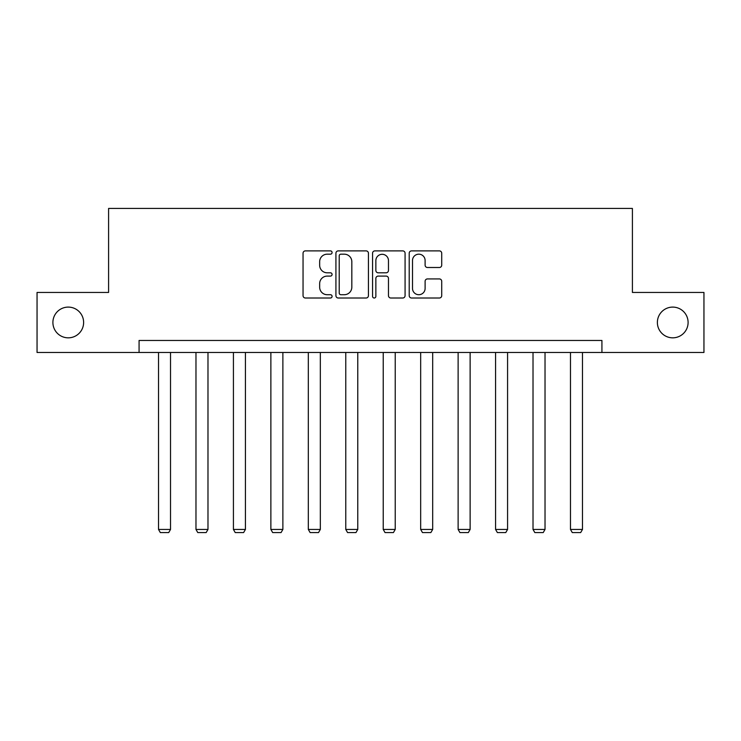 <?xml version="1.0" encoding="UTF-8"?>
<svg xmlns="http://www.w3.org/2000/svg" width="741" height="741" viewBox="0 0 741 741"><rect width="100%" height="100%" fill="white"/><g stroke="black" fill="none" stroke-linecap="round" stroke-linejoin="round"><path stroke-width="1.11" d="M332.088 252.533A1.649 1.649 0 0 0 330.44 250.884L305.403 250.884A2.353 2.353 0 0 0 303.05 253.246L303.05 295.659A2.353 2.353 0 0 0 305.403 298.012L330.44 298.012A1.649 1.649 0 0 0 332.088 296.363A1.649 1.649 0 0 0 330.44 294.714L327.198 294.714A7.54 7.54 0 0 1 319.658 287.175L319.658 283.636A7.54 7.54 0 0 1 327.198 276.097L330.44 276.097A1.649 1.649 0 0 0 332.088 274.448A1.649 1.649 0 0 0 330.44 272.799L327.198 272.799A7.54 7.54 0 0 1 319.658 265.259L319.658 261.721A7.54 7.54 0 0 1 327.198 254.182L330.44 254.182A1.649 1.649 0 0 0 332.088 252.533M657.378 322.465A15.366 15.366 0 0 0 672.745 337.831A15.366 15.366 0 0 0 688.102 322.465A15.366 15.366 0 0 0 672.745 307.098A15.366 15.366 0 0 0 657.378 322.465M52.898 322.465A15.366 15.366 0 0 0 68.255 337.831A15.366 15.366 0 0 0 83.622 322.465A15.366 15.366 0 0 0 68.255 307.098A15.366 15.366 0 0 0 52.898 322.465M439.367 267.501A2.353 2.353 0 0 0 441.719 265.139L441.719 253.246A2.353 2.353 0 0 0 439.367 250.884L411.561 250.884A2.353 2.353 0 0 0 409.208 253.246L409.208 295.659A2.353 2.353 0 0 0 411.561 298.012L439.367 298.012A2.353 2.353 0 0 0 441.719 295.659L441.719 281.284A2.353 2.353 0 0 0 439.367 278.931L427.464 278.931A2.353 2.353 0 0 0 425.112 281.284L425.112 288.416A6.308 6.308 0 0 1 418.804 294.714A6.308 6.308 0 0 1 412.505 288.416L412.505 260.489A6.308 6.308 0 0 1 418.804 254.182A6.308 6.308 0 0 1 425.112 260.489L425.112 265.139A2.353 2.353 0 0 0 427.464 267.501L439.367 267.501M139.076 352.475L37.05 352.475L37.05 292.454L108.594 292.454L108.594 208.434L632.406 208.434L632.406 292.454L703.95 292.454L703.95 352.475L601.924 352.475L601.924 340.471L139.076 340.471L139.076 352.475L601.924 352.475M368.434 253.246A2.353 2.353 0 0 0 366.082 250.884L338.276 250.884A2.353 2.353 0 0 0 335.923 253.246L335.923 295.659A2.353 2.353 0 0 0 338.276 298.012L366.082 298.012A2.353 2.353 0 0 0 368.434 295.659L368.434 253.246M374.918 250.884L402.724 250.884A2.353 2.353 0 0 1 405.077 253.246L405.077 295.659A2.353 2.353 0 0 1 402.724 298.012L390.822 298.012A2.353 2.353 0 0 1 388.469 295.659L388.469 278.459A2.353 2.353 0 0 0 386.107 276.097L378.216 276.097A2.353 2.353 0 0 0 375.863 278.459L375.863 296.363A1.649 1.649 0 0 1 374.214 298.012A1.649 1.649 0 0 1 372.566 296.363L372.566 253.246A2.353 2.353 0 0 1 374.918 250.884M340.869 254.182A1.649 1.649 0 0 0 339.221 255.83L339.221 293.065A1.649 1.649 0 0 0 340.869 294.714L344.287 294.714A7.54 7.54 0 0 0 351.827 287.175L351.827 261.721A7.54 7.54 0 0 0 344.287 254.182L340.869 254.182M388.469 260.61A6.308 6.308 0 0 0 382.161 254.302A6.308 6.308 0 0 0 375.863 260.61L375.863 270.446A2.353 2.353 0 0 0 378.216 272.799L386.107 272.799A2.353 2.353 0 0 0 388.469 270.446L388.469 260.61M170.523 352.475L170.523 529.445L158.518 529.445L158.518 352.475M170.523 529.445L168.726 532.566L160.325 532.566L158.518 529.445M207.98 352.475L207.98 529.445L195.976 529.445L195.976 352.475M207.98 529.445L206.174 532.566L197.773 532.566L195.976 529.445M245.428 352.475L245.428 529.445L233.424 529.445L233.424 352.475M245.428 529.445L243.622 532.566L235.221 532.566L233.424 529.445M282.877 352.475L282.877 529.445L270.873 529.445L270.873 352.475M282.877 529.445L281.08 532.566L272.669 532.566L270.873 529.445M320.325 352.475L320.325 529.445L308.321 529.445L308.321 352.475M320.325 529.445L318.528 532.566L310.127 532.566L308.321 529.445M357.773 352.475L357.773 529.445L345.769 529.445L345.769 352.475M357.773 529.445L355.976 532.566L347.575 532.566L345.769 529.445M395.231 352.475L395.231 529.445L383.227 529.445L383.227 352.475M395.231 529.445L393.425 532.566L385.024 532.566L383.227 529.445M432.679 352.475L432.679 529.445L420.675 529.445L420.675 352.475M432.679 529.445L430.873 532.566L422.472 532.566L420.675 529.445M470.127 352.475L470.127 529.445L458.123 529.445L458.123 352.475M470.127 529.445L468.331 532.566L459.92 532.566L458.123 529.445M507.576 352.475L507.576 529.445L495.572 529.445L495.572 352.475M507.576 529.445L505.779 532.566L497.378 532.566L495.572 529.445M545.024 352.475L545.024 529.445L533.02 529.445L533.02 352.475M545.024 529.445L543.227 532.566L534.826 532.566L533.02 529.445M582.482 352.475L582.482 529.445L570.477 529.445L570.477 352.475M582.482 529.445L580.675 532.566L572.274 532.566L570.477 529.445"/></g></svg>
